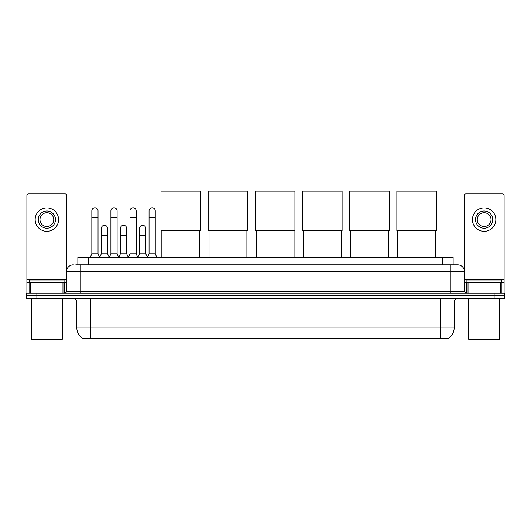 <?xml version="1.0" encoding="UTF-8"?>
<svg xmlns="http://www.w3.org/2000/svg" width="531" height="531" viewBox="0 0 531 531"><rect width="100%" height="100%" fill="white"/><g stroke="black" fill="none" stroke-linecap="round" stroke-linejoin="round"><path stroke-width="0.8" d="M77.858 264.863L77.858 257.289L453.142 257.289L453.142 264.863M448.33 338.207L448.33 338.546L82.67 338.546L82.67 338.207M82.776 338.267A12.054 12.054 0 0 1 76.816 327.873L90.589 327.873L90.589 338.267L440.411 338.267L440.411 327.873L454.184 327.873L454.184 302.046A3.445 3.445 0 0 1 457.622 298.608M76.816 327.873L76.816 302.046C76.617 299.955 75.468 298.807 73.378 298.608M448.224 338.267A12.054 12.054 0 0 0 454.184 327.873M36.878 293.099L504.45 293.099L504.45 295.853L26.55 295.853L26.55 298.608L36.878 298.608L36.878 295.853L26.55 295.853L26.55 293.099L36.878 293.099L36.878 295.853L504.45 295.853L504.45 298.608L36.878 298.608M75.946 264.863L457.622 264.863A6.883 6.883 0 0 1 464.512 271.746L464.512 291.373L466.231 293.099M75.787 264.863L80.261 264.863L80.261 271.746L66.488 271.746L66.488 291.373A1.719 1.719 0 0 1 64.769 293.099M73.378 264.863A6.883 6.883 0 0 0 66.488 271.746M464.512 271.746L450.739 271.746L450.739 264.863L457.622 264.863M62.963 293.099L62.963 282.764L30.765 282.764L30.765 293.099M66.833 269.602L66.833 195.66A1.719 1.719 0 0 0 65.114 193.934L28.614 193.934A1.719 1.719 0 0 0 26.895 195.66L26.895 282.764L30.765 282.764M62.963 282.764L66.488 282.764M26.895 293.099L26.895 282.764M46.867 211.013A8.609 8.609 0 0 0 38.259 219.622A8.609 8.609 0 0 0 46.867 228.23A8.609 8.609 0 0 0 55.47 219.622A8.609 8.609 0 0 0 46.867 211.013M46.867 212.732A6.883 6.883 0 0 0 39.978 219.622A6.883 6.883 0 0 0 46.867 226.505A6.883 6.883 0 0 0 53.75 219.622A6.883 6.883 0 0 0 46.867 212.732M46.867 231.33A11.709 11.709 0 0 0 58.569 219.622A11.709 11.709 0 0 0 46.867 207.913A11.709 11.709 0 0 0 35.159 219.622A11.709 11.709 0 0 0 46.867 231.33M61.669 339.92L32.059 339.92L31.369 339.236L62.359 339.236L61.669 339.92M31.369 298.608L31.369 339.236M62.359 298.608L62.359 339.236M64.078 282.764L64.078 280.01L29.65 280.01L29.65 282.764M161.862 230.673L161.862 257.289M199.736 230.673L199.736 257.289M160.999 191.08L200.599 191.08L200.599 230.673L160.999 230.673L160.999 191.08M209.035 230.673L209.035 257.289M246.908 230.673L246.908 257.289M208.172 191.08L247.771 191.08L247.771 230.673L208.172 230.673L208.172 191.08M256.201 230.673L256.201 257.289M294.074 230.673L294.074 257.289M255.345 191.08L294.937 191.08L294.937 230.673L255.345 230.673L255.345 191.08M303.374 230.673L303.374 257.289M341.247 230.673L341.247 257.289M302.511 191.08L342.11 191.08L342.11 230.673L302.511 230.673L302.511 191.08M350.546 230.673L350.546 257.289M388.42 230.673L388.42 257.289M349.683 191.08L389.276 191.08L389.276 230.673L349.683 230.673L349.683 191.08M397.712 230.673L397.712 257.289M435.586 230.673L435.586 257.289M396.856 191.08L436.449 191.08L436.449 230.673L396.856 230.673L396.856 191.08M90.111 257.289L91.83 253.845L98.029 253.845L99.748 257.289M98.029 253.845L98.029 210.873A3.1 3.1 0 0 0 94.93 207.774A3.1 3.1 0 0 1 95.122 207.78M91.83 253.845L91.83 217.763L98.029 217.763M91.83 217.763L91.83 210.873A3.1 3.1 0 0 1 94.93 207.774M109.187 257.289L110.906 253.845L117.105 253.845L118.825 257.289M117.105 253.845L117.105 210.873A3.1 3.1 0 0 0 114.006 207.774A3.1 3.1 0 0 1 114.198 207.78M110.906 253.845L110.906 217.763L117.105 217.763M110.906 217.763L110.906 210.873A3.1 3.1 0 0 1 114.006 207.774M128.256 257.289L129.982 253.845L136.175 253.845L137.901 257.289M136.175 253.845L136.175 210.873A3.1 3.1 0 0 0 133.082 207.774A3.1 3.1 0 0 1 133.274 207.78M129.982 253.845L129.982 217.763L136.175 217.763M129.982 217.763L129.982 210.873A3.1 3.1 0 0 1 133.082 207.774M147.333 257.289L149.052 253.845L155.251 253.845L156.977 257.289M155.251 253.845L155.251 210.873A3.1 3.1 0 0 0 152.151 207.774A3.1 3.1 0 0 1 152.351 207.78M149.052 253.845L149.052 217.763L155.251 217.763M149.052 217.763L149.052 210.873A3.1 3.1 0 0 1 152.151 207.774M99.695 257.183L101.368 253.845L107.567 253.845L109.233 257.183M107.567 253.845L107.567 228.363A3.1 3.1 0 0 0 104.66 225.277A3.1 3.1 0 0 1 107.567 228.363M101.368 253.845L101.368 235.253L107.567 235.253M101.368 235.253L101.368 228.363A3.1 3.1 0 0 1 104.66 225.277M118.771 257.183L120.444 253.845L126.644 253.845L128.31 257.183M126.644 253.845L126.644 228.363A3.1 3.1 0 0 0 123.736 225.277A3.1 3.1 0 0 1 126.644 228.363M120.444 253.845L120.444 235.253L126.644 235.253M120.444 235.253L120.444 228.363A3.1 3.1 0 0 1 123.736 225.277M137.848 257.183L139.52 253.845L145.713 253.845L147.386 257.183M145.713 253.845L145.713 228.363A3.1 3.1 0 0 0 142.812 225.277A3.1 3.1 0 0 1 145.713 228.363M139.52 253.845L139.52 235.253L145.713 235.253M139.52 235.253L139.52 228.363A3.1 3.1 0 0 1 142.812 225.277M500.235 293.099L500.235 282.764L468.037 282.764L468.037 293.099M500.235 282.764L504.105 282.764L504.105 195.66A1.719 1.719 0 0 0 502.386 193.934L465.886 193.934A1.719 1.719 0 0 0 464.167 195.66L464.167 269.602M464.512 282.764L468.037 282.764M504.105 282.764L504.105 293.099M484.133 211.013A8.609 8.609 0 0 0 475.53 219.622A8.609 8.609 0 0 0 484.133 228.23A8.609 8.609 0 0 0 492.741 219.622A8.609 8.609 0 0 0 484.133 211.013M484.133 212.732A6.883 6.883 0 0 0 477.25 219.622A6.883 6.883 0 0 0 484.133 226.505A6.883 6.883 0 0 0 491.022 219.622A6.883 6.883 0 0 0 484.133 212.732M484.133 231.33A11.709 11.709 0 0 0 495.841 219.622A11.709 11.709 0 0 0 484.133 207.913A11.709 11.709 0 0 0 472.431 219.622A11.709 11.709 0 0 0 484.133 231.33M498.941 339.92L469.331 339.92L468.641 339.236L499.631 339.236L498.941 339.92M468.641 298.608L468.641 339.236M499.631 298.608L499.631 339.236M501.35 282.764L501.35 280.01L466.922 280.01L466.922 282.764M439.031 338.546L439.031 338.207M91.969 338.546L91.969 338.207M88.186 264.863L88.186 257.289M442.814 264.863L442.814 257.289M440.411 298.608L440.411 302.046L76.816 302.046M454.184 302.046L440.411 302.046L440.411 327.873L90.589 327.873L90.589 298.608M494.122 298.608L494.122 293.099M80.261 293.099L80.261 291.373L464.512 291.373M66.488 291.373L80.261 291.373L80.261 271.746L450.739 271.746L450.739 293.099M66.488 279.326L26.895 279.326M64.656 282.764L64.656 293.099M26.922 282.764L26.922 293.099M29.072 293.099L29.072 282.764M504.105 279.326L464.512 279.326M504.078 293.099L504.078 282.764M501.928 282.764L501.928 293.099M466.344 293.099L466.344 282.764"/></g></svg>
